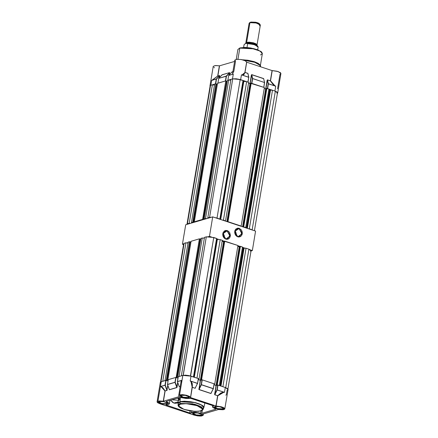 <?xml version="1.0" encoding="UTF-8"?>
<svg xmlns="http://www.w3.org/2000/svg" width="438" height="438" viewBox="0 0 438 438"><rect width="100%" height="100%" fill="white"/><g stroke="black" fill="none" stroke-linecap="round" stroke-linejoin="round"><path stroke-width="0.66" d="M180.5 397.386L179.98 401.734L194.91 402.517L201.633 404.969L203.867 407.586L203.473 408.221L203.856 407.625L203.79 406.902L202.767 405.714L199.848 404.104L195.572 402.686L190.59 401.679L184.529 401.213L180.713 401.553L178.447 402.478L178.02 403.113L178.156 403.984L177.992 403.256L179.98 401.734L180.5 397.386M179.542 397.562L179.405 399.993M176.667 403.146L174.937 403.305L172.89 402.626L170.524 400.184L173.897 403.08L178.151 401.838L173.897 403.08L176.645 403.152L178.052 402.741M168.362 404.619L166.38 404.871L168.362 404.619L169.342 403.765L168.789 402.998L166.106 401.476L180.04 397.414L186.008 398.492L191.149 398.421L213.251 405.752L213.64 406.026L212.627 406.634L212.693 407.34L215.896 409.169L201.836 413.324L200.67 413.215L201.053 410.937L200.67 413.215L194.538 412.169L192.107 412.366L190.957 413.018L194.538 412.169L201.732 413.341L202.323 410.411L201.836 413.324L215.896 409.147L212.545 406.842L213.629 406.053L213.383 405.802L190.508 398.295L180.04 397.414L166.035 401.504L169.331 403.896L168.362 404.619M178.299 403.163L180.221 401.816L179.947 403.436L194.461 404.181L201.047 406.552L203.325 409.108L200.834 406.437L192.567 403.765L179.947 403.436L178.009 404.871L179.947 403.436L180.336 404.137L178.54 405.303L178.978 406.716L181.797 408.517L186.84 410.192L192.446 411.183L198.6 411.32L202.214 410.264L202.679 409.459L202.175 408.347L198.255 406.086L192.884 404.548L186.254 403.688L180.336 404.137L179.947 403.436L180.221 401.816L178.282 403.25L178.091 405.692L178.879 406.798L180.456 407.898L184.951 409.705L190.119 410.882L196 411.441L201.069 410.937L194.894 411.381L184.119 409.415L178.507 405.944L180.336 404.137L186.254 403.688L197.029 405.654L202.641 409.119L201.069 410.937L201.891 410.636L203.325 409.108L203.593 407.488L201.321 404.931L194.729 402.555L180.221 401.816L185.778 401.317L194.291 402.451L201.283 404.909L202.958 406.103L203.593 407.488M214.636 406.688L217.243 408.517L222.679 408.873L222.876 409.223L216.859 408.78L214.456 406.787L214.921 406.584L219.646 406.716L223.462 408.293L222.876 409.223L222.679 408.873L217.62 408.616L214.636 406.688M180.336 395.317L182.942 397.146L188.384 397.501L188.575 397.852L182.558 397.408L180.16 395.41L185.345 395.344L189.161 396.921L188.575 397.852L188.384 397.501L183.319 397.244L180.341 395.311M158.72 401.613L161.321 403.447L166.763 403.803L166.955 404.148L160.943 403.705L158.54 401.712L158.999 401.515L163.724 401.641L167.54 403.217L166.955 404.148L166.763 403.803L161.699 403.54L158.72 401.613M193.016 412.99L195.622 414.819L201.064 415.175L201.256 415.525L195.239 415.082L192.84 413.083L193.3 412.886L198.025 413.018L201.841 414.594L201.256 415.525L201.064 415.175L196 414.917L193.016 412.99M157.078 401.843L159.826 403.748L157.576 402.675L157.067 401.964L157.456 401.383L159.585 400.945L163.27 401.219L164.984 390.986L162.816 387.865L160.456 386.508L161.261 381.69L157.976 401.175L163.423 401.219L179.416 396.543L163.423 401.219L165.137 390.992L163.27 401.219L164.984 390.986L160.894 386.48L160.456 386.508L160.894 386.48L164.984 390.986L166.955 390.45L167.196 389.842L166.916 390.472L164.984 390.986L166.905 390.368L165.126 390.888L162.881 387.761L160.894 386.48L165.049 385.27L166.905 390.368L167.891 385.675L166.96 389.825L165.274 385.194L166.079 380.376L168.05 381.027L165.843 380.354L161.261 381.69L160.456 386.508L161.261 381.69L160.456 386.508L165.038 385.172L165.843 380.354L165.038 385.172L160.456 386.508L165.274 385.194L166.938 390.318L165.038 385.172L166.079 380.376L161.239 381.695L160.335 382.369L157.072 401.843L157.976 401.175L161.239 381.695L160.33 382.374M181.135 381.334L178.693 395.541L179.596 394.873L182.854 375.399L182.027 380.222L181.135 381.334M197.576 383.409L198.321 378.563L188.855 375.574L185.449 375.169L182.854 375.399L179.596 394.873L178.688 395.563L179.41 396.554L178.693 395.541M222.86 407.805L222.679 408.873L222.86 407.805M188.559 396.434L188.384 397.501L188.559 396.434M166.944 402.736L166.763 403.803L166.944 402.736M201.239 414.107L201.064 415.175L201.239 414.107M213.339 388.681L214.171 383.847M213.344 388.637L214.089 383.792L202.23 379.855L200.292 380.244L198.978 389.557L198.841 388.917L201.19 384.652L201.995 379.834L201.42 384.673L202.23 379.855L200.522 380.266L199.027 389.585L210.946 393.527L213.251 388.703L201.392 384.772L199.06 389.491L201.19 384.652L199.06 389.491L210.924 393.423L213.35 388.709L201.19 384.652L213.251 388.703L210.924 393.423L213.317 388.72M177.439 381.608L182.022 380.222L177.423 381.662L178.239 376.784M167.502 384.504L175.211 382.297L176.848 387.471L175.211 382.297L176.016 377.479L174.976 382.275L167.508 384.548M197.571 383.453L198.403 378.618M217.16 390.001L214.828 394.72L217.16 390.001L224.502 392.328L217.188 389.902L217.763 385.062L216.958 389.88L223.752 392.185L220.807 393.012L217.626 395.755L214.828 394.72L217.16 390.001M214.166 383.852L202.23 379.855L201.42 384.673L213.284 388.61L214.089 383.792L213.35 388.709M179.312 386.754L177.45 381.657L179.312 386.754L180.204 386.497L179.312 386.754M179.202 386.469L177.423 381.662M169.265 389.366L167.475 384.471L168.301 379.68M198.376 378.635L197.516 383.381L198.321 378.563L191.012 376.138L190.201 380.956L190.891 381.29L192.216 387.296L195.124 388.292L195.54 387.614L195.124 388.292L192.326 387.258L192.309 383.562L190.891 381.29L197.516 383.381L190.201 380.956L197.483 383.474L195.156 388.194L197.549 383.491M177.45 381.657L181.606 380.447L180.823 382.812L181.102 381.246L182.022 380.222L182.832 375.404L178.244 376.74L177.439 381.558L182.022 380.222L182.832 375.404L191.012 376.138L190.201 380.956L191.685 382.292L192.391 385.33L190.503 397.523L189.451 396.335L186.38 395.224L182.564 394.654L179.596 394.873L186.369 395.218L190.585 397.578L215.918 405.982L217.659 395.656L223.752 392.185L224.502 392.328L223.741 392.289L217.796 395.782L216.087 406.01L190.585 397.578L192.293 387.351L190.508 397.512L192.216 387.296L195.124 388.292L192.216 387.296L190.891 381.29L190.201 380.956L197.582 383.48M167.486 384.559L169.38 389.754L176.892 387.553L177.828 382.779L176.859 387.575L174.986 382.374L167.513 384.553L169.369 389.65L176.848 387.471L177.669 382.336L177.133 386.946L175.211 382.297L175.786 377.457L168.307 379.636L167.502 384.454L174.976 382.275L175.786 377.457L168.285 379.653L167.475 384.471M214.839 394.167L216.958 389.88L217.763 385.062L216.29 385.495L214.609 394.145L216.29 385.495L214.828 394.72L217.659 395.656L214.795 394.813L214.839 394.167M177.992 378.131L176.016 377.479L177.992 378.131M166.96 389.825L167.727 385.232L166.96 389.825M177.412 381.575L178.222 376.757L182.832 375.404L182.027 380.222L180.943 382.095M180.188 386.601L179.219 386.727L180.188 386.601M169.38 389.754L169.271 389.464L169.38 389.754M202.476 414.217L203.183 415.191L200.013 416.1L194.122 415.125L197.834 415.947L201.316 416.04L203.112 415.372L202.476 414.217M224.502 392.328L225.307 387.51L217.998 385.084L217.188 389.902L224.502 392.328L222.373 392.464L220.867 393.132L217.796 395.782L216.087 406.01L222.039 406.984L224.804 408.895L222.871 409.749L218.606 409.519L223.424 409.672L224.645 409.185L224.776 408.632L223.878 407.778L221.343 406.771L215.918 405.982L217.626 395.755L214.653 394.665L216.06 385.473L214.012 384.794L216.186 385.5L217.932 385.068L225.307 387.51L224.502 392.328M227.678 389.875L227.158 390.088L226.353 394.906L225.833 395.202M218.452 409.519L202.482 414.173L218.452 409.519M228.067 389.3L227.557 388.588L225.307 387.51L228.061 389.415L224.804 408.889M200.292 380.244L198.244 379.565L200.292 380.244M160.472 382.834L160.839 383.201M201.699 414.441L201.064 415.175L201.699 414.441M167.404 403.07L166.763 403.803L167.404 403.07M189.024 396.768L188.384 397.501L189.024 396.768M223.32 408.139L222.679 408.873L223.32 408.145M159.826 403.748L194.122 415.125L159.826 403.748M166.451 401.372L166.374 401.843L166.451 401.372M191.286 411.063L190.957 413.018L189.67 412.99L190.026 410.866L189.67 412.99L165.991 404.997L189.977 413.072L190.957 413.018L191.286 411.063M222.876 409.223L218.102 409.087L215.66 408.364L214.198 407.214L214.921 406.584L216.18 406.409L220.577 406.929L223.484 408.32L223.533 408.846L222.876 409.223M188.575 397.852L185.635 397.983L182.914 397.507L180.757 396.702L179.898 395.842L180.62 395.213L181.885 395.032L185.394 395.35L188.893 396.658L189.298 397.222L188.575 397.852M166.955 404.148L162.186 404.011L159.142 403.004L158.277 402.139L159.569 401.394L163.774 401.651L167.272 402.955L167.677 403.524L166.955 404.148M201.256 415.525L198.315 415.657L195.594 415.18L193.437 414.375L192.578 413.516L192.884 413.056L194.56 412.705L198.069 413.023L201.573 414.332L201.978 414.895L201.256 415.525M179.043 400.118L179.487 397.578M178.321 400.337L171.964 399.768M178.534 398.427L177.034 398.29L178.534 398.427M178.742 400.381L178.759 397.786M203.577 407.575L203.155 408.2M176.974 403.042L178.085 402.429M250.328 22.294L249.397 22.902L249.95 22.661L246.649 42.393L249.95 22.661L249.091 23.302L245.811 42.891M245.756 43.05L246.627 42.398L246.419 43.231L245.773 43.406L246.523 42.995L246.627 42.398L245.691 43.433M244.065 44.703L243.605 47.452L244.07 44.665L245.521 43.526L247.656 43.094L253.449 43.784L257.243 45.579L252.217 43.504L245.992 43.329L247.64 43.625L247.005 47.408L246.632 47.518L247.005 47.408L247.64 43.625L253.881 44.495L257.927 46.461L258.119 47.101L254.785 44.764L246.868 43.291L245.318 43.636M246.523 42.995L251.62 43.039L256.936 45.273L252.573 43.225L246.523 42.995M245.373 43.597L244.07 44.665L243.605 47.452M257.27 45.618L257.424 45.979M257.664 49.801L258.124 47.058M257.002 45.328L257.068 44.933L253.109 42.732L246.627 42.398L249.107 42.179L253.438 42.815L256.033 43.784L257.068 44.818M250.804 22.086L255.661 22.229L258.146 22.962L259.499 23.827L255.611 22.218L250.804 22.086M259.52 23.855L259.635 24.134M257.062 44.775L260.342 25.185L256.405 22.99L249.95 22.661L255.611 22.814L260.183 24.703L259.482 25.82M239.783 48.125L237.927 59.223L239.783 48.125L237.911 49.516L239.783 48.125L251.981 48.443L259.969 51.027L262.378 53.606L260.177 51.137L253.81 48.842L239.783 48.125M260.61 66.773L259.247 64.359L254.774 62.305L254.642 61.829L242.493 59.803L247.782 60.241L253.597 61.501L254.642 61.829L254.774 62.305L244.13 60.285L254.774 62.305L260.511 65.612L260.539 66.751M280.473 73.978L280.03 74.148L277.572 88.81M218.743 78.287L222.088 74.794L229.594 72.62L229.392 74.657L229.523 72.703L226.243 76.097L218.699 78.375L222.044 74.882L229.561 72.615L229.107 74.953L229.413 73.119L226.435 76.201L225.641 80.921L226.435 76.201L229.523 72.703L226.2 76.179L225.395 80.997L217.894 83.193L218.726 78.358L226.435 76.201L218.765 78.276L221.967 74.958M252.644 78.49L251.631 74.816L252.644 78.577L251.615 83.319L252.414 78.555L251.587 75.128L250.158 83.663L251.352 75.106L251.735 74.717L263.599 78.648L264.585 82.536L252.644 78.49L251.735 74.63L263.599 78.648L264.585 82.563L252.644 78.49M251.604 83.373L252.644 78.577L264.508 82.514L263.764 87.348L264.585 82.563L263.786 87.354M268.182 83.784L267.366 80.187L268.182 83.784L267.383 88.547L268.182 83.784L275.726 86.231L268.412 83.718L275.726 86.231L274.922 91.049L267.607 88.624L268.412 83.806L267.607 88.624L274.922 91.049L275.726 86.231L268.412 83.718L267.503 79.946L270.334 80.882L273.137 84.556L275.726 86.231L275.009 85.908L270.503 80.822L275.026 85.826L272.622 83.877L270.503 80.822L267.503 79.946L268.182 83.784M215.501 83.888L210.848 85.235L211.653 80.417L210.848 85.235L215.458 83.893L216.262 79.075L211.653 80.417L217.686 76.031L219.553 65.804L217.839 76.031L219.624 75.511L217.686 76.031L219.4 65.804L217.801 76.119L211.653 80.417L217.686 76.031L219.624 75.511L217.801 76.119L212.145 80.203L216.301 78.993L219.58 75.599L219.17 77.849L219.476 76.015L216.492 79.097L215.704 83.817L216.301 78.993L219.58 75.599L216.301 78.993L211.653 80.417L216.262 79.075L215.688 83.915M248.757 77.203L247.831 73.42L248.784 77.219M244.919 72.341L246.632 62.108L245.001 72.396L243.961 74.372L242.126 74.914L245.001 72.484L242.143 75.007L241.426 74.86L240.621 79.672L247.935 82.098L248.74 77.285L241.426 74.86L242.679 75.029L244.026 74.493L244.919 72.347L247.831 73.42L248.74 77.198L241.426 74.86L248.74 77.285L241.426 74.86L240.621 79.672L247.996 82.12L248.74 77.285L248.012 82.152M225.439 80.992L217.916 83.176L218.726 78.358L226.2 76.179L225.63 81.019M234.883 60.46L235.524 61.106L233.815 71.334L232.573 73.579L232.863 74.164L233.273 74.121L232.469 78.933L227.859 80.28L228.663 75.462L233.273 74.121L232.863 74.164L232.616 73.31L232.523 73.984L232.863 74.164L228.636 75.478L227.859 80.28L228.663 75.462L233.273 74.121L228.68 75.391L231.91 72.062M264.525 82.432L263.703 78.84L264.585 82.497M251.779 83.379L263.703 87.326L251.839 83.395L252.644 78.577L264.508 82.514L263.78 87.381M248.811 77.263L248.017 82.125M228.702 75.38L231.987 71.985L232.879 71.722L232.025 71.898L232.896 71.646L232.025 71.898L228.636 75.478M265.937 88.826L267.355 80.357L265.937 88.826M219.706 76.031L219.454 77.553L219.706 76.031M249.917 83.691L251.352 75.106L251.735 74.63L263.599 78.561L263.791 79.207L263.742 78.714L251.62 74.635L249.917 83.691M263.736 79.158L263.703 78.84M227.831 80.291L232.469 78.933L233.273 74.121L232.573 73.579L234.823 60.132L236.744 59.272L240.999 59.502L245.094 60.674L246.709 62.169L245.001 72.396L247.831 73.42L245.001 72.484L247.831 73.332L248.023 73.978L247.93 73.414L248.817 77.269M232.857 78.84L236.159 78.769L240.035 79.492L232.863 78.84M275.464 91.241L277.166 92.122L277.676 92.834L277.418 93.327L277.67 92.955L275.469 91.246M209.944 85.903L210.059 86.341L210.021 85.711L210.525 85.35L209.944 85.903L213.257 66.28L215.731 65.53L219.4 65.804L215.129 65.574L213.202 66.428M267.12 80.335L267.503 79.858L270.334 80.795L272.042 70.567L270.503 80.822L272.217 70.595L276.92 71.208L280.419 72.642L280.933 73.48L278.168 71.569L272.042 70.567L246.709 62.169L272.042 70.567L270.334 80.795L267.273 79.957L265.685 88.903L267.12 80.335M247.968 73.929L247.935 73.611M219.553 65.804L234.604 61.419L219.553 65.804M280.922 73.518L280.774 73.765M214.511 67.753L213.963 67.441M213.301 66.828L213.196 66.543M234.834 60.072L236.991 59.25L241.453 59.579L245.466 60.855L246.632 62.108M260.511 65.612L260.194 65.027L254.642 61.829L258.113 63.291L260.194 65.032M261.908 52.423L257.905 49.91L250.235 47.934L239.942 47.928L244.853 47.457M260.402 65.415L262.378 53.606L260.506 54.996M248.341 47.682L253.881 48.662L258.863 50.315M260.583 51.23L261.656 52.095M179.071 376.499L177.768 376.883L178.178 377.019L177.768 376.883L200.943 238.387L202.246 238.009L200.943 238.387L177.768 376.883L179.071 376.499L202.246 238.009L179.071 376.499M178.003 378.054L176.202 377.337L167.885 379.757L168.247 379.877L167.885 379.757L191.061 241.267L199.383 238.841L191.061 241.267L167.885 379.757L176.202 377.337L199.383 238.841L176.202 377.337L176.919 377.572L200.095 239.077L199.383 238.841L200.095 239.077L176.722 377.627L178.003 378.054M168.072 380.912L166.325 380.211L165.022 380.595L188.198 242.099L189.501 241.721L188.198 242.099L165.022 380.595L166.325 380.211L189.501 241.721L166.325 380.211L167.042 380.452L190.218 241.957L189.501 241.721L190.218 241.957L166.845 380.507L168.072 380.912M160.587 381.996L183.708 243.813L184.146 243.282L160.97 381.772L162.766 381.252L185.942 242.756L184.146 243.282L185.942 242.756L188.028 243.106L185.942 242.756L162.766 381.252L160.91 381.816L184.146 243.282L183.719 243.769M225.86 387.707L222.882 386.705L246.063 248.215L243.67 248.138L242.477 247.027L240.407 246.342L239.958 246.474L216.783 384.964L217.095 385.068L216.043 385.374L214.023 384.706L216.043 385.374L239.219 246.879L237.785 246.402L239.219 246.879L239.925 246.676L239.219 246.879L216.043 385.374L217.232 384.832L216.783 384.964L239.958 246.474L237.889 245.784L242.477 247.027L219.301 385.517L217.232 384.832L240.407 246.342L217.232 384.832L219.301 385.517L242.477 247.027L243.112 247.913L220.046 385.763L243.112 247.913L246.063 248.215L248.904 249.156L246.063 248.215L222.882 386.705L225.86 387.707M214.127 384.082L214.757 384.011L201.562 379.636L200.369 380.179L198.255 379.478L200.369 380.179L201.562 379.636L224.738 241.141L224.289 241.272L201.113 379.768L224.289 241.272L222.214 240.588L237.933 245.521L224.738 241.141L201.562 379.636L214.757 384.011L237.933 245.521L214.757 384.011L214.127 384.082M198.359 378.854L199.082 378.815L197.018 378.131L220.194 239.635L217.089 239.323L216.531 239.099L216.607 238.447L209.775 236.81L206.298 236.827L204.502 237.347L206.298 236.827L183.122 375.322L181.327 375.842L204.502 237.347L181.327 375.842L183.254 375.306L206.298 236.827L213.766 237.506L216.607 238.447L193.432 376.943L190.415 375.952L213.766 237.506L190.59 375.996L193.432 376.943L216.607 238.447L193.645 377.009L216.706 239.192L217.385 239.383L194.319 377.233L217.385 239.383L220.194 239.635L222.263 240.32L220.194 239.635L197.018 378.131L199.082 378.815L222.263 240.32L199.082 378.815L198.359 378.854M200.768 239.422L200.078 239.192L200.768 239.422M190.891 242.302L190.196 242.072L190.891 242.302M183.725 244.054L183.872 244.36M250.596 251.516L251.029 251.029M251.034 250.99L250.574 250.12L248.904 249.156L225.729 387.652L248.904 249.156L251.034 250.985L227.941 388.982M224.251 241.475L223.544 241.683L222.11 241.207L223.544 241.683L200.369 380.179L223.544 241.683L224.251 241.475M204.36 238.201L202.246 238.009L204.36 238.201M193.448 376.948L216.52 239.066L193.448 376.948M194.029 377.14L217.089 239.323L194.029 377.14M220.993 386.081L244.065 248.198L220.993 386.081M220.61 385.955L243.67 248.138L220.61 385.955M220.226 385.823L243.287 248.007L220.226 385.823M206.67 218.639L204.201 218.912L205.11 219.093L204.201 218.912L227.377 80.417L228.68 80.039L227.377 80.417L204.201 218.912L205.504 218.529L228.68 80.039L205.504 218.529L206.67 218.639M203.161 219.662L202.641 219.367L194.324 221.792L195.233 221.967L194.324 221.792L217.5 83.297L225.816 80.871L217.5 83.297L194.324 221.792L202.641 219.367L225.816 80.871L202.641 219.367L203.352 219.602L226.528 81.112L225.816 80.871L226.528 81.112L203.161 219.662M193.278 222.537L192.758 222.247L191.455 222.624L191.724 222.991L191.455 222.624L214.631 84.129L215.934 83.751L214.631 84.129L191.455 222.624L192.758 222.247L215.934 83.751L192.758 222.247L193.476 222.482L216.651 83.987L215.934 83.751L216.651 83.987L193.278 222.537M186.966 224.333L210.141 85.843L210.585 85.311L187.409 223.807L189.2 223.281L212.375 84.791L210.585 85.311L212.375 84.791L214.467 85.136L212.375 84.791L189.2 223.281L190.174 223.446L189.2 223.281L187.409 223.807L186.96 224.382L187.409 223.807L210.585 85.311L210.152 85.799M253.553 230.421L248.456 228.735L249.321 228.74L272.496 90.244L269.72 90.042L268.91 89.056L266.846 88.372L266.392 88.503L243.216 226.994L243.67 226.862L243.216 226.994L266.392 88.503L268.91 89.056L245.734 227.552L243.67 226.862L266.846 88.372L243.67 226.862L245.734 227.552L268.91 89.056L269.545 89.943L246.435 228.061L269.545 89.943L272.496 90.244L275.338 91.186L272.496 90.244L249.321 228.74L253.553 230.421M245.997 227.919L245.734 227.552L245.997 227.919M240.429 226.074L227.546 221.798L227.995 221.666L251.171 83.176L250.722 83.308L227.546 221.798L250.722 83.308L264.366 87.551L251.171 83.176L227.995 221.666L241.19 226.041L264.366 87.551L241.19 226.041L240.429 226.074M224.76 220.872L222.285 220.057L223.451 220.161L246.627 81.665L243.523 81.353L242.964 81.129L243.046 80.477L236.213 78.84L232.731 78.856L230.941 79.382L232.731 78.856L209.556 217.352L207.765 217.872L208.22 218.184L207.765 217.872L230.941 79.382L207.765 217.872L211.428 217.248L209.556 217.352L232.731 78.856L240.199 79.535L243.046 80.477L219.871 218.973L214.735 217.549L217.024 218.031L240.199 79.535L217.024 218.031L219.832 219.241L243.046 80.477L220.035 219.307L243.139 81.227L243.824 81.413L220.708 219.531L243.824 81.413L246.627 81.665L248.696 82.355L246.627 81.665L223.451 220.161L225.521 220.845L248.696 82.355L225.521 220.845L224.76 220.872M227.202 81.457L226.512 81.227L227.202 81.457M217.325 84.331L216.629 84.101L217.325 84.331M210.158 86.083L210.311 86.39M277.03 93.551L277.462 93.059M277.473 93.02L277.013 92.15L275.338 91.186L252.162 229.682L275.338 91.186L277.473 93.015L254.429 230.711M266.359 88.706L265.652 88.909L264.218 88.438L265.652 88.909L266.359 88.706M250.689 83.51L249.983 83.713L248.549 83.236L249.983 83.713L226.911 221.59L249.983 83.713L250.689 83.51M230.799 80.231L228.68 80.039L230.799 80.231M219.838 219.241L242.959 81.101L219.838 219.241M220.418 219.433L243.523 81.353L220.418 219.433M242.581 226.785L265.652 88.909L242.581 226.785M247.382 228.379L270.498 90.233L247.382 228.379M246.999 228.247L270.104 90.168L246.999 228.247M246.616 228.121L269.72 90.042L246.616 228.121M239.049 228.543L234.795 231.417L237.774 236.838L234.73 231.319L239.208 228.291L235.617 229.545L239.049 228.543L241.995 232.693L239.57 236.706L237.692 236.657L234.746 232.507L237.172 228.494L239.208 228.291L237.714 228.138L235.759 229.151L234.938 230.508L234.659 232.173L234.965 233.903L235.803 235.425L237.057 236.515L238.524 237.002L239.986 236.81L241.223 235.978L242.044 234.626L242.323 232.956L242.017 231.231L241.174 229.704L239.208 228.291L242.252 233.815L237.774 236.838L241.94 233.782L239.049 228.543M227.098 230.859L222.843 233.733L225.822 239.159L222.772 233.635L227.251 230.607L223.665 231.861L227.098 230.859L230.043 235.014L227.612 239.022L225.74 238.973L222.789 234.823L225.22 230.81L227.251 230.607L225.756 230.459L224.382 230.979L222.986 232.824L222.707 234.494L223.013 236.219L223.851 237.741L225.105 238.83L226.572 239.318L228.034 239.132L229.271 238.294L230.087 236.942L230.366 235.272L229.704 232.742L228.641 231.412L227.251 230.607L230.3 236.131L225.822 239.159L229.988 236.104L227.098 230.859M183.577 244.612L182.422 244.229L183.703 243.856L182.422 244.229L185.685 224.754L212.709 216.876L255.578 231.094L252.321 250.569L251.04 250.941L252.321 250.569L255.578 231.094L212.709 216.876L209.446 236.356L211.477 237.029L209.446 236.356L212.709 216.876L185.685 224.754L182.422 244.229L183.577 244.612M186.916 242.92L188.121 242.57L186.916 242.92M190.218 241.957L190.984 241.732L190.218 241.957M200.095 239.077L200.861 238.852L200.095 239.077M203.407 238.113L204.426 237.818L203.407 238.113M208.17 236.728L209.446 236.356L208.17 236.728M216.575 238.715L219.027 239.531L216.575 238.715M242.74 247.393L245.198 248.209L242.74 247.393M250.29 249.895L252.321 250.569L250.29 249.895M224.322 238.124L222.931 233.339L224.179 235.277L224.322 238.124M236.274 235.803L234.883 231.023L236.131 232.961L236.274 235.803M204.896 402.982L203.867 407.586M203.396 413.905L203.183 415.191M212.748 405.588L212.539 406.842M169.336 403.885L169.928 400.359M178.6 397.835L177.992 403.25M257.243 45.579L257.927 46.461M260.183 24.703L259.499 23.822M217.894 83.182L218.699 78.375M277.676 92.949L280.933 73.48M236.268 59.338L237.911 49.516L239.942 47.928L244.869 47.441L250.64 47.988L257.15 49.614L261.661 52.012L262.378 53.606M242.942 249.534L220.139 385.796M269.375 91.569L246.528 228.094"/></g></svg>
